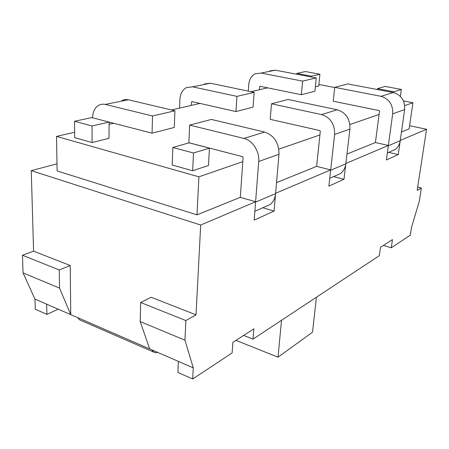 <?xml version="1.0" encoding="UTF-8"?>
<svg xmlns="http://www.w3.org/2000/svg" width="449" height="449" viewBox="0 0 449 449"><rect width="100%" height="100%" fill="white"/><g stroke="black" fill="none" stroke-linecap="round" stroke-linejoin="round"><path stroke-width="0.67" d="M409.595 125.714L426.55 129.273L400.267 140.414L404.65 109.584C405.054 100.66 401.26 94.986 393.262 92.556L347.852 83.935L334.746 87.342L333.231 101.227L379.147 110.589L379.523 111.15L379.091 114.45L349.9 124.558M74.534 121.281L74.674 137.652L92.067 142.535L92.062 125.95L109.118 122.083L91.742 117.571L74.534 121.281L92.062 125.95M151.852 349.866L154.086 352.403L155.926 352.751L157.644 352.381M417.682 187.093L421.364 188.013L417.177 190.37L426.55 129.273M281.523 320.294L278.015 357.168L235.961 340.37M34.966 299.101L35.258 309.215L46.881 314.367L46.645 304.175L34.966 299.101L23.056 272.925L59.537 288.084L70.757 314.642L46.645 304.175M255.599 201.747L240.31 197.307L196.999 214.863L57.102 170.94L56.523 136.406L198.896 176.839L242.808 161.634L243.105 157.419L242.634 156.684L188.849 142.726L189.63 125.103L243.902 138.432C252.534 140.307 259.702 151.42 258.719 161.477L255.599 201.747L200.681 225.033L31.267 170.654L33.585 251.154L22.45 255.245L23.056 272.925M31.267 170.654L56.978 163.823M179.578 108.108L179.926 99.352C180.296 93.706 182.479 89.772 186.475 87.561L192.599 86.837L236.937 96.372L254.151 92.371L210.497 83.233L192.599 86.837M248.291 91.147L248.763 84.44C249.262 79.355 251.429 75.802 255.268 73.771L261.077 73.058L302.604 81.112L316.253 77.935L275.377 70.179L261.077 73.058M56.523 136.406L74.629 132.242M105.06 121.028L152.059 133.179L152.531 115.994L104.836 104.297L101.996 104.168L98.915 105.117C94.941 107.446 92.82 111.666 92.545 117.778M403.41 100.885L412.934 102.737L409.134 128.869L401.468 131.978M278.823 149.169L319.924 134.936L320.311 131.231L319.89 130.597L270.225 119.339L271.488 103.803L321.568 114.579C330.464 117.543 334.819 124.182 334.628 134.487L330.683 169.918L275.613 193.266L278.992 154.271L258.719 161.477M330.683 169.918L316.629 166.366L276.533 182.62M267.655 87.852L259.449 89.738L259.679 86.668L260.078 86.309L301.324 94.717L302.604 81.112M250.924 91.697L259.449 89.738M199.99 103.41L191.369 105.397L191.521 101.985L191.931 101.586L235.944 111.565L236.937 96.372M171.462 109.971L191.369 105.397M113.765 123.245L109.101 124.317M412.934 102.737L404.701 105.588M318.885 84.479L334.724 87.555M315.361 86.848L318.728 86.006L319.924 74.253L305.421 71.543L296.806 73.4L311.46 76.173L319.924 74.253M92.067 142.535L108.995 138.314L109.118 122.083M172.854 147.485L172.203 165.024L192.666 170.766L208.499 165.49L209.436 148.114L189.051 142.827L172.854 147.485L193.497 152.991L209.436 148.114M269.641 70.891L275.377 70.179M46.881 314.367L58.23 309.204M200.681 225.033L196.022 314.844L151.156 297.255L140.66 302.497L140.2 321.591L184.937 340.174L193.272 367.854L192.694 378.99L177.905 372.44L178.393 361.394L70.757 314.642L70.212 265.516L33.585 251.154M193.272 367.854L178.393 361.394M140.66 302.497L185.858 320.564L184.937 340.174M196.022 314.844L185.858 320.564M22.45 255.245L59.24 269.956L59.537 288.084M70.212 265.516L59.24 269.956M140.2 321.591L149.652 348.907M204.447 83.957L210.497 83.233M316.422 297.232L312.526 332.198L278.015 357.168M311.382 77.015L311.46 76.173M296.727 74.231L296.806 73.4M254.151 92.371L253.073 107.148L235.944 111.565M152.059 133.179L174.285 127.454L174.914 110.791L152.531 115.994M335.257 175.885L340.555 173.55C343.513 171.204 345.264 167.948 345.825 163.795L343.996 179.269L333.618 176.603M271.488 103.803L288.101 99.482L337.227 109.764C345.943 112.609 350.175 119.036 349.928 129.043L345.859 163.481L388.363 145.465L375.42 142.535L346.976 154.069M421.364 188.013L419.299 201.315L411.509 227.34L410.302 235.197L391.287 247.758L392.471 239.598L380.511 247.298L379.343 255.655L253 339.141L253.837 328.859L232.879 342.351L232.122 352.936L192.694 378.99M334.746 87.342L381.01 96.316C389.171 98.836 393.066 104.679 392.69 113.838L388.363 145.465M345.825 163.795L330.644 170.238L328.87 186.15L343.996 179.269M264.534 207L270.186 204.514C273.306 201.943 275.102 198.306 275.585 193.614L255.571 202.112L254.179 220.128L274.07 211.081L262.788 207.769M275.585 193.614L274.07 211.081M390.22 151.7L395.176 149.523C397.954 147.367 399.638 144.421 400.227 140.694L388.323 145.751L386.37 159.99L398.257 154.585L388.688 152.374M400.227 140.694L398.257 154.585M379.091 114.45L375.42 142.535M192.666 170.766L193.497 152.991M189.63 125.103L211.395 119.44L264.635 132.062C274.171 135.48 278.952 142.883 278.992 154.271M400.368 96.417L401.339 89.452L385.113 86.421L377.385 88.644L393.807 91.753L401.339 89.452M393.689 92.646L393.807 91.753M319.924 134.936L316.629 166.366M198.896 176.839L196.999 214.863M242.808 161.634L240.31 197.307M77.722 317.668L79.344 319.705L81.348 320.58M253 339.141L243.605 335.442M301.324 94.717L314.917 91.214L316.253 77.935M377.272 89.519L377.385 88.644M391.287 247.758L383.401 245.435M122.038 100.481L124.642 99.611L127.903 99.661L174.914 110.791M260.717 86.438L259.679 86.668M192.615 101.738L191.521 101.985M349.928 129.043L334.628 134.487M404.65 109.584L392.69 113.838M393.262 92.556L381.01 96.316M264.635 132.062L243.902 138.432M337.227 109.764L321.568 114.579M128.38 99.762L105.313 104.404M329.746 178.309L340.555 173.55M254.864 211.255L270.186 204.514M387.335 152.969L395.176 149.523M153.294 351.909L79.344 319.705"/></g></svg>
